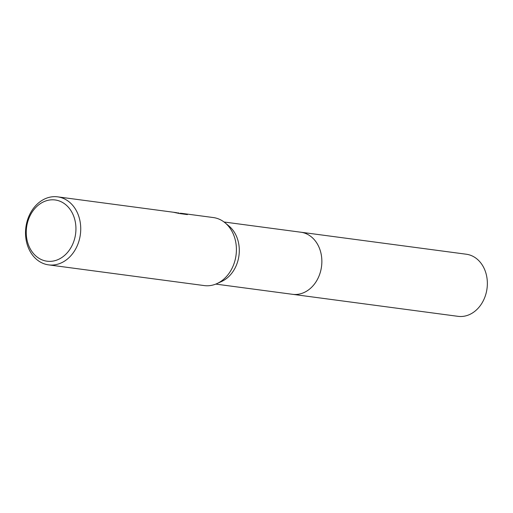 <?xml version="1.0" encoding="UTF-8"?>
<svg xmlns="http://www.w3.org/2000/svg" width="513" height="513" viewBox="0 0 513 513"><rect width="100%" height="100%" fill="white"/><g stroke="black" fill="none" stroke-linecap="round" stroke-linejoin="round"><path stroke-width="0.77" d="M180.191 213.632L180.198 213.216L182.077 213.395L213.325 217.557A34.313 27.478 97.6 0 1 225.04 222.777L228.926 225.989A31.325 25.086 97.6 0 1 238.962 255.583A31.325 25.086 97.6 0 1 221.539 281.522L216.948 283.606A34.313 27.478 97.6 0 1 207.964 285.767A34.313 27.478 97.6 0 1 204.27 285.587L48.6 264.875A34.313 27.478 97.6 0 1 25.65 229.529A34.313 27.478 97.6 0 1 53.968 196.665A34.313 27.478 97.6 0 1 57.655 196.845A34.313 27.478 97.6 0 1 80.605 232.19A34.313 27.478 97.6 0 1 52.294 265.054A34.313 27.478 97.6 0 1 48.6 264.875M300.419 232.158A31.331 25.086 97.6 0 1 300.791 232.203A31.325 25.086 97.6 0 1 321.741 264.477A31.325 25.086 97.6 0 1 295.892 294.475A31.325 25.086 97.6 0 1 292.525 294.315A31.331 25.086 97.6 0 1 292.16 294.263M225.04 222.777A34.313 27.478 97.6 0 1 236.038 255.192A34.313 27.478 97.6 0 1 216.948 283.606M176.767 212.85L178.87 212.972L178.857 213.402M180.198 213.216L186.713 214.081L187.418 214.594L179.377 213.523L173.772 212.324L176.581 212.664L57.655 196.845M51.845 199.814A30.883 24.727 97.6 0 1 75.93 229.715A30.883 24.727 97.6 0 1 50.338 261.361A30.883 24.727 97.6 0 1 26.253 231.459A30.883 24.727 97.6 0 1 51.845 199.814M186.706 214.498L186.713 214.081M292.525 294.315A31.331 25.086 97.6 0 0 321.856 262.38A31.331 25.086 97.6 0 0 300.791 232.203L466.285 254.224A31.331 25.086 97.6 0 1 487.35 284.401A31.331 25.086 97.6 0 1 458.019 316.335L215.787 284.099M300.791 232.209L224.046 222.001"/></g></svg>
